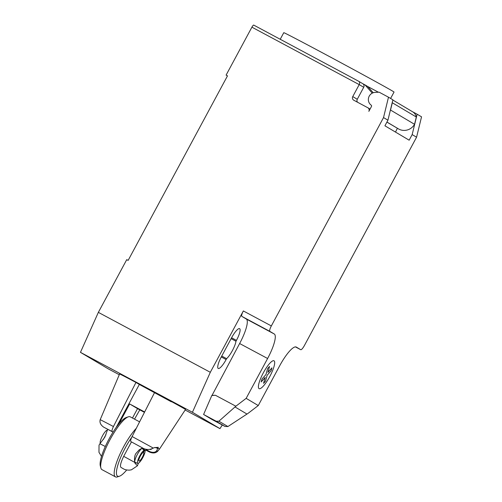 <?xml version="1.0" encoding="UTF-8"?>
<svg xmlns="http://www.w3.org/2000/svg" width="502" height="502" viewBox="0 0 502 502"><rect width="100%" height="100%" fill="white"/><g stroke="black" fill="none" stroke-linecap="round" stroke-linejoin="round"><path stroke-width="0.75" d="M280.223 39.275L283.781 32.674A62.618 0.64 28.3 0 1 326.237 54.837A62.618 0.64 28.3 0 1 373.005 80.151A62.618 0.64 28.3 0 1 394.045 92.048L390.6 98.442M362.682 83.646A2.723 2.648 120.7 0 1 363.724 87.292L359.212 84.606C359.871 83.15 359.733 82.058 358.792 81.33L253.755 25.106A2.723 0.64 118.2 0 0 253.748 25.1A2.723 0.64 118.2 0 0 251.91 27.171L359.212 84.606L352.755 96.591A2.723 2.648 -59.3 0 0 353.803 100.237L367.797 107.729A2.723 2.648 120.7 0 1 368.838 111.369L371.455 106.512A1.092 1.06 -59.3 0 0 371.154 105.131A7.078 6.877 120.7 0 1 375.17 92.368L379.161 92.199L388.492 97.193L383.528 117.581L387.933 120.198L392.897 99.81L388.492 97.193M246.984 414.062L227.902 426.556L225.003 426.462L216.186 421.228L218.897 421.209L235.858 406.212L246.156 398.356L258.273 405.553L247.975 413.41L246.984 414.062L235.018 406.953M218.897 421.209L227.902 426.556M225.003 426.462L212.02 419.49L203.592 414.483L216.186 421.228M203.592 414.483L211.875 395.363L215.433 395.275L235.858 406.212M215.433 395.275L212.133 395.501M246.156 398.356L267.61 358.503L239.623 343.525L212.007 395.425M416.572 137.209L421.542 116.822L417.137 114.205L412.167 134.592L416.572 137.209L304.388 345.558A5.447 1.28 -61.8 0 1 300.717 349.699A5.447 1.28 -61.8 0 1 300.711 349.693L296.299 347.077A24.498 5.76 118.2 0 0 296.249 347.051A24.498 5.76 118.2 0 0 279.733 365.701L258.273 405.553M412.167 134.592L409.155 140.19L384.915 125.795L387.933 120.198M267.61 358.503A24.498 5.76 118.2 0 0 274.268 333.993L269.863 331.376A5.447 1.28 -61.8 0 1 271.344 325.93L383.528 117.581M363.724 87.292L357.273 99.27A2.723 2.648 -59.3 0 0 357.48 102.207M386.935 122.042L398.77 129.07L386.904 122.105M395.494 132.076L397.371 128.317M398.77 129.07A11.979 11.64 -59.3 0 0 414.545 124.314L416.321 117.016L392.307 102.753L390.531 110.051L414.545 124.314M390.531 110.051A11.979 11.64 120.7 0 1 390.318 110.409M416.321 117.016A8.164 7.938 -59.3 0 0 412.657 111.814L392.84 100.042M412.619 111.789L417.137 114.205M372.264 93.146L365.01 84.888L362.733 83.671M365.01 84.888L367.765 86.526L373.218 92.738M367.765 86.526L378.42 92.23M239.623 343.525A24.498 5.76 118.2 0 0 246.275 319.008L241.87 316.392A5.447 1.28 -61.8 0 1 243.351 310.945L271.344 325.93M222.279 425.006L219.964 428.639L192.423 412.28L210.313 372.296L243.351 310.945M226.597 358.666A11.703 2.755 118.2 0 0 235.971 341.253L236.448 340.375A11.703 2.755 118.2 0 0 239.605 328.647A11.703 2.755 118.2 0 0 231.711 337.557L221.388 356.734A11.703 2.755 118.2 0 0 218.232 368.455A11.703 2.755 118.2 0 0 226.126 359.545L226.597 358.666L221.746 356.069M251.91 27.171L226.101 75.105L227.5 75.852L128.142 260.387L126.742 259.641L98.354 312.363L80.458 352.348L107.999 368.706L119.269 374.737M235.971 341.253L231.121 338.655M210.313 372.296L98.354 312.363M227.469 75.915L226.101 75.105M219.964 428.639L185.156 410.002M192.423 412.28L80.458 352.348M116.157 427.491L139.336 384.438L135.967 382.442A37.43 0.383 28.3 0 0 119.589 373.996L100.193 419.691C99.459 422.483 100.62 424.974 103.688 427.158L112.253 431.62C111.689 431.074 112.078 429.386 113.439 426.543M103.688 427.158L113.038 432.115M100.193 419.691A33.101 0.339 -151.7 0 1 113.433 426.543L135.967 382.442M139.801 409.858L134.536 419.145M113.057 432.09L112.253 431.62M153.248 448.085A33.101 0.339 -151.7 0 0 132.095 436.533L154.629 392.432A37.43 0.383 28.3 0 1 185.495 409.481L159.58 448.939L154.955 447.464L153.248 448.085C150.355 449.729 147.205 449.911 143.81 448.637L130.915 441.609L143.81 448.637M150.788 449.064L150.525 449.56L151.767 448.939A16.334 3.84 -61.8 0 0 151.824 448.725M150.525 449.56L149.979 449.265M154.359 447.665L158.318 447.313L156.555 450.953C155.036 452.54 152.803 452.766 149.841 451.624L146.095 449.616M156.555 450.953L157.992 450.903L159.58 448.939M149.841 451.624L149.96 452.271L145.712 450.087L149.784 452.183C153.298 453.532 156.034 453.105 157.992 450.903M145.762 450.03L149.784 452.183M132.095 436.533C130.74 439.375 130.351 441.063 130.915 441.609M142.562 447.966L139.23 449.805L135.81 453.645C134.58 455.703 134.222 458.615 134.737 462.38L134.875 463.07L137.416 465.806L138.376 463.239M145.109 450.79L146.258 449.416M144.444 412.362L137.529 408.634L132.465 418.034M136.312 428.288A29.944 7.041 118.2 0 0 123.567 446.88A29.944 7.041 118.2 0 0 115.498 476.881L101.969 469.64A29.944 7.041 -61.8 0 1 100.889 468.052A29.944 7.041 -61.8 0 1 110.038 439.639A29.944 7.041 -61.8 0 1 128.311 416.823A29.944 7.041 -61.8 0 1 130.231 416.842L139.594 421.856M128.311 416.823L126.24 417.513A28.307 6.658 118.2 0 0 108.972 439.087A28.307 6.658 118.2 0 0 100.318 465.95L100.889 468.052M126.692 469.979A28.307 6.658 -61.8 0 1 119.482 476.21A28.307 6.658 -61.8 0 1 125.299 447.828A28.307 6.658 -61.8 0 1 131.725 437.298M115.498 476.881A29.944 7.041 118.2 0 0 117.418 476.9L119.482 476.21M131.442 441.923L123.687 456.331C120.329 463.359 119.62 467.155 121.553 467.72L123.574 468.906C124.866 469.69 126.78 470.11 129.309 470.148L131.417 469.822L137.416 465.806M137.529 408.634L129.654 403.953L144.645 411.966M118.918 423.889L129.654 403.953M141.269 448.556L143.177 448.474L143.164 449.127M135.44 462.85L135.948 462.537L135.44 462.85L134.586 461.42M105.307 446.504L99.923 443.743L99.032 445.161L98.969 452.302L101.517 456.456M99.923 443.743L104.887 437.091L107.685 429.298M100.362 443.228A7.436 1.751 -61.8 0 1 101.962 436.828A7.436 1.751 -61.8 0 1 106.75 430.296L107.359 430.44M103.531 439.294A8.164 1.92 -61.8 0 1 105.96 434.788M142.794 448.374L144.645 450.118L143.497 452.371A4.901 1.155 -61.8 0 1 143.603 452.402A4.901 1.155 -61.8 0 1 142.304 457.266A4.901 1.155 -61.8 0 1 138.979 461.043A4.901 1.155 -61.8 0 1 139.895 456.933A4.901 1.155 -61.8 0 1 143.126 452.478L144.074 450.275L142.028 448.411M144.645 450.118A7.436 1.751 -61.8 0 1 144.896 450.238A7.436 1.751 -61.8 0 1 142.832 457.548A7.436 1.751 -61.8 0 1 137.887 463.321A7.436 1.751 -61.8 0 1 139.067 457.253A7.436 1.751 -61.8 0 1 144.074 450.275M134.749 461.827A8.164 1.92 -61.8 0 1 137.303 454.498A8.164 1.92 -61.8 0 1 141.972 448.418M139.33 384.444L171.32 401.788M267.585 368.612L269.53 366.429L267.917 372.358L271.927 367.847L271.143 370.727L267.133 375.232L265.527 381.162L263.581 383.34L265.194 377.416L261.184 381.922L261.969 379.048L265.972 374.542L267.585 368.612M263.349 372.791A15.813 3.721 118.2 0 0 261.655 387.701A15.813 3.721 118.2 0 0 274.638 363.586A15.813 3.721 118.2 0 0 263.349 372.791M357.273 99.27L352.755 96.591M300.717 349.699L295.446 346.882L300.711 349.693M241.87 316.392L269.863 331.376M246.275 319.008L274.268 333.993M236.448 340.375L231.591 337.777M226.126 359.545L221.269 356.947M121.553 467.72L123.366 468.793M134.737 462.38L123.687 456.331M370.074 109.078L367.897 107.779M358.792 81.33L362.783 83.702M253.748 25.1L358.735 81.299M144.896 450.238L142.963 448.393M137.887 463.321L135.295 462.737"/></g></svg>
